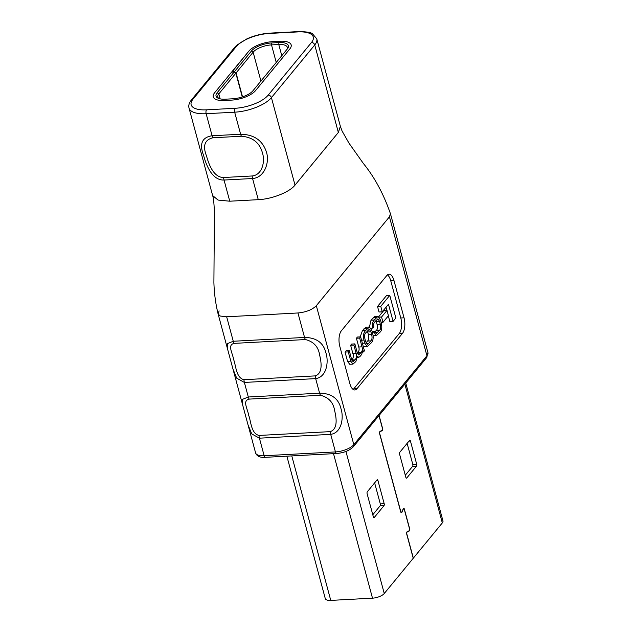 <?xml version="1.0" encoding="UTF-8"?>
<svg xmlns="http://www.w3.org/2000/svg" width="632" height="632" viewBox="0 0 632 632"><rect width="100%" height="100%" fill="white"/><g stroke="black" fill="none" stroke-linecap="round" stroke-linejoin="round"><path stroke-width="0.95" d="M287.023 49.328A14.473 5.641 -15.1 0 0 287.323 47.321A14.473 5.641 -15.1 0 0 278.767 44.509L271.507 44.896A14.473 5.641 -15.1 0 0 253.132 52.172L236.076 72.917L234.433 71.7L251.489 50.955A15.918 6.202 164.9 0 1 271.705 42.952L278.957 42.557A15.918 6.202 164.9 0 1 287.607 48.577A15.918 6.202 164.9 0 1 287.26 49.035L252.926 90.787A15.918 6.202 164.9 0 1 232.71 98.79L225.45 99.184A15.918 6.202 164.9 0 1 218.166 98.229A15.918 6.202 164.9 0 1 217.155 92.699L234.211 71.961L231.62 72.103L214.564 92.841A18.81 7.331 -15.1 0 0 213.253 96.838A18.81 7.331 -15.1 0 0 224.368 100.496L231.628 100.109A18.81 7.331 -15.1 0 0 255.518 90.645L289.851 48.901A18.81 7.331 -15.1 0 0 291.162 44.904A18.81 7.331 -15.1 0 0 280.039 41.246L272.787 41.633A18.81 7.331 -15.1 0 0 248.897 51.097L231.905 72.088M242.269 96.949L235.855 73.178L218.798 93.923A14.473 5.641 -15.1 0 0 217.787 96.996A14.473 5.641 -15.1 0 0 219.028 98.56M234.433 71.7L231.833 71.835M236.076 72.917L242.53 96.862M234.211 71.961L235.855 73.178M360.651 336.864L359.655 338.073L362.025 346.834C362.657 349.109 362.349 351.029 361.109 352.593L358.676 354.9L357.159 352.348L354.876 343.887L353.88 345.088L356.116 353.359C356.993 355.555 356.677 357.712 355.16 359.829L353.083 361.67L351.724 359.79L349.275 350.697L348.279 351.906L350.807 361.267L352.964 364.119L355.879 361.504L357.364 356.282L358.739 357.333L359.956 356.543L361.559 354.599L363.029 350.341L363.495 351.953L364.419 350.831L360.651 336.864L357.412 337.038L356.416 338.246L358.779 347.007C359.418 349.283 359.11 351.202 357.87 352.767L357.435 353.296M349.275 350.697L346.028 350.871L345.04 352.079L347.568 361.441L349.725 364.293L352.964 364.119M354.876 343.887L351.637 344.061L350.642 345.262L352.877 353.533C353.754 355.729 353.438 357.886 351.921 360.003L351.819 360.122M393.088 321.356L395.861 317.991L389.762 295.389L386.523 295.555L377.525 306.488L379.018 312.003L382.257 311.829L388.483 304.261L393.088 321.356L389.849 321.53L388.317 315.85M386.002 307.271L386.855 310.415M353.177 389.438A11.574 5.119 86.9 0 0 353.746 388.862L399.234 333.546A11.574 5.119 86.9 0 0 400.791 317.991L390.726 280.679A11.574 5.119 86.9 0 0 387.424 274.896M386.997 310.407L381.554 317.019L382.984 322.336L388.427 315.724L386.997 310.407L383.75 310.581L378.813 316.585M363.282 346.62L367.2 346.613L370.976 343.144C373.109 341.098 373.686 337.891 372.698 333.522L371.869 330.457L369.451 327.005L365.675 330.465C363.542 332.519 362.966 335.726 363.953 340.087L364.783 343.152L367.2 346.613M378.007 316.308L374.255 320.037C372.43 322.075 372.011 324.753 372.991 328.079L373.899 326.902C373.433 324.666 373.733 322.999 374.8 321.909L377.897 318.836L379.516 321.277L380.306 324.208C380.978 327.384 380.717 329.383 379.524 330.212L376.506 333.325L375.29 331.547L374.381 332.716L376.443 335.584L379.887 332.313C381.775 330.884 382.249 327.81 381.317 323.086L380.48 319.958L378.007 316.308L374.768 316.482L371.008 320.211L369.459 327.005L366.212 327.178L362.436 330.639L360.185 336.888M373.141 335.758L376.443 335.584M375.969 320.495L377.067 324.382C377.738 327.558 377.478 329.556 376.285 330.386L375.297 331.587M212.937 137.768A5.791 2.56 86.9 0 1 212.099 135.762L240.618 134.237C254.08 134.49 262.691 140.462 266.443 152.17C269.832 162.227 264.484 177.726 252.563 178.516L224.044 180.041C212.344 180.491 206.316 165.687 203.63 155.527C199.151 143.883 201.971 137.294 212.099 135.762L206.15 113.713A28.938 11.273 164.9 0 1 189.039 108.088L212.644 195.572L218.048 200.067L229.756 201.205L224.044 180.041A5.791 2.56 -93.1 0 1 223.657 177.505L252.168 175.972C262.422 174.93 265.203 161.35 262.478 153.007C259.713 142.753 252.705 137.168 241.448 136.236L212.937 137.768C204.673 139.751 202.54 145.826 206.522 156.001C208.844 164.407 213.577 177.529 223.657 177.505M224.368 100.496L231.628 100.109A18.81 7.331 -15.1 0 0 255.518 90.645L289.851 48.901A18.81 7.331 -15.1 0 0 291.162 44.904A18.81 7.331 -15.1 0 0 280.039 41.246L272.787 41.633A18.81 7.331 -15.1 0 0 248.897 51.097L214.564 92.841A18.81 7.331 -15.1 0 0 213.253 96.838A18.81 7.331 -15.1 0 0 224.368 100.496M219.122 310.912L218.111 313.986C215.631 303.897 214.224 293.422 213.9 282.559L214.414 212.715C214.106 203.804 213.521 198.093 212.644 195.565L218.048 200.067L229.756 201.205L258.275 199.673C271.973 199.112 289.598 192.136 295.018 185.113L338.349 132.444L340.364 126.297L316.758 38.805A28.938 11.273 164.9 0 1 314.744 44.951L271.42 97.628A28.938 11.273 164.9 0 1 234.662 112.188L206.15 113.713A2.891 1.28 -93.1 0 1 206.538 109.826L235.057 108.293A26.046 10.152 -15.1 0 0 268.134 95.195L311.458 42.518A26.046 10.152 -15.1 0 0 297.877 31.916L269.358 33.449A26.046 10.152 -15.1 0 0 236.281 46.547L192.958 99.224A26.046 10.152 -15.1 0 0 206.538 109.826M227.465 348.659L218.111 313.986L220.276 316.04L226.675 316.782L297.956 312.974L304.553 337.441C316.387 337.591 323.521 342.773 325.938 352.972C328.853 361.654 326.791 377.114 315.66 378.615L319.595 393.175C331.429 393.333 338.555 398.508 340.98 408.714C343.895 417.389 341.833 432.849 330.702 434.358L335.442 451.927A14.473 5.641 -15.1 0 0 353.817 444.652L426.932 355.761A14.473 5.641 -15.1 0 0 427.935 352.688L426.576 357.736A2.891 2.338 -140.6 0 0 426.932 355.761L389.438 216.808L316.324 305.698C312.263 309.735 306.141 312.161 297.956 312.974M390.434 213.735L389.438 216.808M349.875 383.663A11.574 5.119 86.9 0 0 354.829 389.952A11.574 5.119 86.9 0 0 356.985 388.688L402.481 333.372A11.574 5.119 86.9 0 0 404.03 317.817L393.965 280.505A11.574 5.119 86.9 0 0 389.012 274.209A11.574 5.119 86.9 0 0 386.855 275.481L341.367 330.789A11.574 5.119 86.9 0 0 339.811 346.352L349.875 383.663M427.935 352.688L390.45 213.735C383.616 194.016 374.594 177.268 363.376 163.483L348.998 143.188L342.094 131.053L340.372 126.297L338.349 132.444L314.744 44.951A2.891 2.338 39.4 0 0 311.458 42.518M315.265 375.89A5.791 2.56 86.9 0 0 315.66 378.615L244.379 382.439L236.692 378.157L232.932 368.93L227.591 349.141L227.394 343.642L233.263 341.256L304.553 337.441A5.791 2.56 -93.1 0 0 305.461 339.55L234.172 343.373C227.165 344.882 232.505 352.767 233.658 359.616C236.044 365.841 236.036 377.81 243.976 379.706L315.265 375.89C323.292 373.149 321.19 361.314 319.602 354.994C318.394 346.794 313.685 341.651 305.461 339.55M330.307 431.624A5.791 2.56 86.9 0 0 330.702 434.358L259.42 438.181L251.733 433.9L247.973 424.664L242.633 404.875L242.427 399.377L248.305 396.999L319.595 393.175A5.791 2.56 -93.1 0 0 320.503 395.292L249.213 399.108C242.198 400.617 247.547 408.509 248.7 415.358C251.078 421.584 251.078 433.544 259.017 435.448L330.307 431.624C338.333 428.883 336.224 417.057 334.644 410.729C333.435 402.537 328.719 397.386 320.503 395.292M389.762 295.389L380.772 306.315L377.525 306.488M380.772 306.315L382.257 311.829M381.554 317.019L379.318 317.138M382.984 322.336L381.143 322.431M368.74 343.318L370.763 340.869C372.082 339.708 372.382 337.614 371.671 334.597L370.921 331.8L369.286 329.272L365.889 332.748C364.569 333.909 364.269 336.003 364.98 339.021L365.731 341.809L367.366 344.337L368.74 343.318L366.323 343.453M366.054 342.828L367.524 341.043C368.843 339.882 369.143 337.788 368.432 334.77L367.358 330.963M359.655 338.073L356.416 338.246M353.88 345.088L350.642 345.262M348.279 351.906L345.04 352.079M363.495 351.953L362.871 351.985M375.29 331.547L372.209 331.705M374.381 332.716L372.509 332.819M372.991 328.079L371.016 328.182M378.979 415.603L382.502 428.662A1.161 0.514 -93.1 0 1 382.226 430.321L380.077 431.38A1.738 0.766 86.9 0 0 379.666 433.868L400.688 511.778A1.738 0.766 86.9 0 0 401.431 512.718A1.738 0.766 86.9 0 0 401.905 512.276L403.421 508.879A1.161 0.514 -93.1 0 1 403.737 508.586A1.161 0.514 -93.1 0 1 404.235 509.21L409.583 529.016A1.161 0.514 -93.1 0 1 409.299 530.675L407.158 531.733A1.738 0.766 86.9 0 0 406.739 534.222L413.233 558.277L384.256 593.503A9.259 3.61 164.9 0 1 372.501 598.164L330.765 600.4A9.259 3.61 164.9 0 1 325.29 598.599L286.857 456.17M384.003 505.647A1.446 0.64 86.9 0 0 384.193 503.704L377.944 480.549A1.446 0.64 86.9 0 0 377.328 479.759A1.446 0.64 86.9 0 0 377.059 479.917L367.31 491.767A1.446 0.64 86.9 0 0 367.113 493.718L373.362 516.873A1.446 0.64 86.9 0 0 373.986 517.663A1.446 0.64 86.9 0 0 374.255 517.505L384.003 505.647L380.108 505.861A1.446 0.64 86.9 0 0 380.306 503.917L374.626 482.872M372.793 514.756L380.108 505.861M405.752 383.055L442.961 520.95A9.259 3.61 164.9 0 1 442.313 522.917L413.336 558.143L406.85 534.087A1.446 0.64 -93.1 0 1 407.198 532.018L409.339 530.959A1.446 0.64 86.9 0 0 409.686 528.889L404.346 509.084A1.446 0.64 86.9 0 0 403.722 508.294A1.446 0.64 86.9 0 0 403.327 508.665L401.81 512.062A1.446 0.64 -93.1 0 1 401.415 512.433A1.446 0.64 -93.1 0 1 400.791 511.644L379.769 433.734A1.446 0.64 -93.1 0 1 380.116 431.664L382.265 430.605A1.446 0.64 86.9 0 0 382.613 428.536L379.089 415.469M399.803 452.267A1.446 0.64 86.9 0 0 399.606 454.211L405.855 477.365A1.446 0.64 86.9 0 0 406.479 478.155A1.446 0.64 86.9 0 0 406.747 477.997L416.496 466.147A1.446 0.64 86.9 0 0 416.686 464.196L410.437 441.041A1.446 0.64 86.9 0 0 409.82 440.251A1.446 0.64 86.9 0 0 409.552 440.409L399.803 452.267M405.286 475.248L412.601 466.353A1.446 0.64 86.9 0 0 412.799 464.409L407.119 443.364M220.126 98.861L218.798 93.923L217.155 92.699M260.921 81.062L253.132 52.172L251.489 50.955M276.239 62.434L271.507 44.896L271.705 42.952M281.785 55.695L278.767 44.509L278.957 42.557M241.448 136.236A5.791 2.56 -93.1 0 1 240.618 134.237L234.662 112.188A2.891 1.28 -93.1 0 1 235.057 108.293M226.667 316.798L233.263 341.256A5.791 2.56 86.9 0 0 234.172 343.373M243.976 379.706A5.791 2.56 -93.1 0 0 244.379 382.439L248.305 396.999A5.791 2.56 86.9 0 0 249.213 399.108M258.275 199.673L252.563 178.516A5.791 2.56 86.9 0 1 252.168 175.972M338.349 132.444L295.018 185.113L271.42 97.628A2.891 2.338 39.4 0 0 268.134 95.195M316.332 305.698L353.817 444.652A2.891 2.338 -140.6 0 1 353.462 446.627C349.717 450.498 344.124 452.788 336.682 453.5A2.891 1.28 -93.1 0 1 335.442 451.927L264.16 455.751A14.473 5.641 -15.1 0 1 255.605 452.939L248.131 425.233M259.017 435.448A5.791 2.56 -93.1 0 0 259.42 438.181L264.16 455.751A2.891 1.28 -93.1 0 0 265.393 457.323C260.108 457.742 256.845 456.28 255.605 452.939M353.746 388.862L356.985 388.688M390.726 280.679L393.965 280.505M400.791 317.991L404.03 317.817M399.234 333.546L402.481 333.372M367.089 328.743L363.85 328.917M365.675 330.465L362.436 330.639M363.953 340.087L361.551 340.214M364.783 343.152L362.381 343.287M370.763 340.869L367.524 341.043M371.671 334.597L368.432 334.77M370.921 331.8L367.674 331.974M362.025 346.834L358.779 347.007M361.109 352.593L357.87 352.767M360.122 353.802L357.68 353.928M356.116 353.359L352.877 353.533M355.16 359.829L351.921 360.003M354.457 360.682L352.079 360.809M350.807 361.267L347.568 361.441M379.516 321.277L376.277 321.451M380.306 324.208L377.067 324.382M379.524 330.212L376.285 330.386M377.699 332.432L375.637 332.543M376.49 317.319L373.251 317.493M374.255 320.037L371.008 320.211M297.877 31.916A2.891 1.28 -93.1 0 1 298.415 31.6C306.583 31.703 311.276 32.437 312.477 33.812L316.758 38.805M189.039 108.088C188.32 105.599 189.11 102.89 191.417 99.959A2.891 2.338 39.4 0 1 192.958 99.224M269.358 33.449A2.891 1.28 -93.1 0 1 269.896 33.125L298.415 31.6M191.417 99.959L234.741 47.282A2.891 2.338 39.4 0 1 236.281 46.547M345.933 451.469L384.256 593.503M333.514 453.673L372.501 598.164M404.867 384.13L442.313 522.917M291.779 455.909L330.765 600.4M406.194 478.029L406.747 477.997M412.601 466.353L416.496 466.147M412.799 464.409L416.686 464.196M408.967 441.12L410.437 441.041M380.306 503.917L384.193 503.704M376.475 480.628L377.944 480.549M373.694 517.529L374.255 517.505M408.659 530.991L409.339 530.959M381.578 430.637L382.265 430.605M233.09 369.499L242.506 404.393M358.739 357.333L357.372 357.404M269.896 33.125C262.083 33.622 254.451 35.511 247.017 38.789L236.637 45.291L234.741 47.282M426.576 357.736L353.462 446.627M336.682 453.5L265.393 457.323M405.27 268.663L399.938 248.89M420.312 324.398L414.971 304.632M400.988 512.457L401.415 512.433"/></g></svg>
